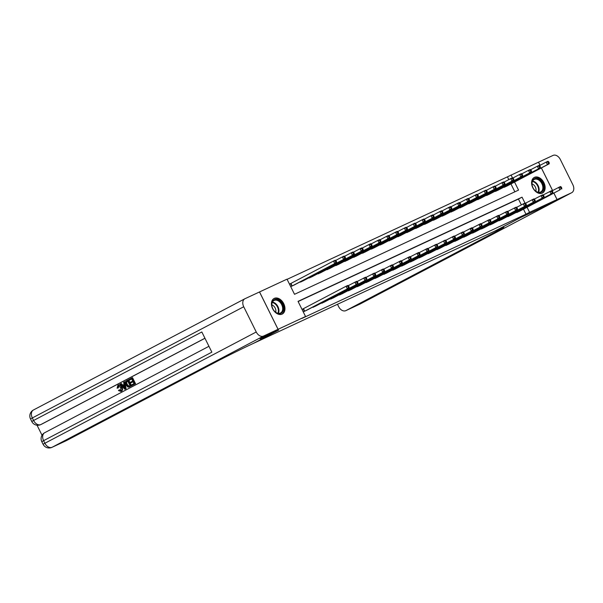 <?xml version="1.0" encoding="UTF-8"?>
<svg xmlns="http://www.w3.org/2000/svg" width="603" height="603" viewBox="0 0 603 603"><rect width="100%" height="100%" fill="white"/><g stroke="black" fill="none" stroke-linecap="round" stroke-linejoin="round"><path stroke-width="0.9" d="M542.278 193.096A8.789 6.098 -117.7 0 1 532.909 187.932A8.789 6.098 -117.7 0 1 534.281 177.448A8.789 6.098 -117.7 0 1 534.462 177.35A8.789 6.098 -117.7 0 1 543.838 182.521A8.789 6.098 -117.7 0 1 542.466 193.005A8.789 6.098 -117.7 0 1 542.278 193.096M282.106 314.118A8.789 6.098 -117.7 0 1 272.737 308.947A8.789 6.098 -117.7 0 1 274.109 298.462A8.789 6.098 -117.7 0 1 274.29 298.372A8.789 6.098 -117.7 0 1 283.659 303.543A8.789 6.098 -117.7 0 1 282.294 314.027A8.789 6.098 -117.7 0 1 282.106 314.118M244.826 298.786A6.761 4.688 62.3 0 0 243.725 306.754L32.328 417.954A6.761 4.688 -117.7 0 1 33.436 409.995L244.826 298.786A6.761 4.688 62.3 0 1 244.969 298.719L287.005 279.166L294.52 294.302L518.542 190.103L514.54 182.046M508.804 179.619L507.432 176.852L287.096 279.34M507.432 176.852L538.494 162.184L540.062 165.335M514.856 191.814L510.945 183.938M290.729 286.659L294.814 284.684M290.488 283.666L289.478 284.134M299.314 282.317L303.678 280.561M308.171 278.194L312.535 276.445M317.035 274.079L321.399 272.322M325.899 269.956L330.256 268.199M334.755 265.833L339.12 264.076M343.62 261.71L347.984 259.953M352.476 257.587L356.84 255.83M361.34 253.464L365.704 251.707M370.204 249.341L374.569 247.592M379.061 245.225L383.425 243.469M387.925 241.102L392.289 239.346M396.789 236.979L401.153 235.223M405.646 232.856L410.01 231.1M414.51 228.733L418.874 226.977M423.374 224.61L427.738 222.854M432.23 220.487L436.595 218.738M441.095 216.371L445.459 214.615M449.959 212.248L454.323 210.492M458.815 208.125L463.179 206.369M467.679 204.002L472.043 202.246M476.543 199.879L480.908 198.123M485.4 195.756L489.764 194M494.264 191.633L498.628 189.885M503.128 187.518L507.485 185.762M524.964 203.045L522.047 197.166L298.033 301.372L305.548 316.507L301.952 318.399L525.967 214.201L523.472 209.173M521.331 204.854L518.452 199.058L298.116 301.545M303.256 311.894L307.342 309.919M303.015 308.894L302.005 309.369M311.834 307.553L316.198 305.796M320.698 303.43L325.062 301.673M329.562 299.307L333.926 297.55M338.419 295.191L342.783 293.435M347.283 291.068L351.647 289.312M356.147 286.945L360.511 285.189M365.003 282.822L369.368 281.066M373.868 278.699L378.232 276.943M382.732 274.576L387.096 272.82M391.588 270.453L395.952 268.697M400.452 266.338L404.817 264.581M409.316 262.215L413.681 260.458M418.173 258.092L422.537 256.335M427.037 253.969L431.401 252.212M435.901 249.846L440.258 248.089M444.758 245.722L449.122 243.966M453.622 241.599L457.986 239.843M462.478 237.484L466.843 235.728M471.342 233.361L475.707 231.605M480.207 229.238L484.571 227.482M489.063 225.115L493.427 223.359M497.927 220.992L502.291 219.236M506.791 216.869L511.156 215.113M515.648 212.746L520.012 210.99M553.878 193.179L557.036 199.533L539.059 208.985L520.449 217.638L495.282 230.881L252.265 343.921A28.183 0.686 153.6 0 0 216.567 361.619L66.292 440.672A6.761 4.869 65.1 0 1 66.142 440.748A6.761 4.869 65.1 0 1 65.983 440.816M243.725 306.754L256.245 331.989A6.761 4.688 62.3 0 0 263.511 336.067L278.043 329.306L260.066 338.758L278.707 330.09L260.097 338.743M260.104 338.743L278.073 329.291L259.539 291.942M541.358 167.943L552.589 190.571M557.036 199.533L529.562 212.309L527.067 207.281M525.967 214.201L529.562 212.309M305.548 316.507L278.073 329.291M278.707 330.09L253.546 343.326L278.707 330.09M512.437 177.81L511.027 174.96M518.452 199.058L522.047 197.166M304.266 311.419L349.054 287.978L306.218 310.515M302.02 309.407L346.032 286.274L347.803 285.453L348.579 285.965L347.871 286.297L348.376 287.307L349.084 286.975L348.579 285.965M348.376 287.307L347.283 288.799L346.032 286.274L347.871 286.297M349.054 287.978L349.084 286.975M293.691 285.279L336.527 262.742L334.755 263.564L333.504 261.046L289.493 284.171M335.343 261.061L333.504 261.046L335.276 260.217L336.052 260.73L335.343 261.061L335.848 262.071L336.557 261.74L336.052 260.73M335.848 262.071L334.755 263.564L291.746 286.191M336.557 261.74L336.527 262.742M313.13 307.296L356.139 284.676L315.075 306.392M348.165 285.694L356.659 281.33L357.443 281.842L356.735 282.174L357.232 283.184L357.941 282.852L357.443 281.842M357.232 283.184L356.139 284.676L354.888 282.151L356.735 282.174M357.918 283.855L357.941 282.852M321.994 303.181L365.003 280.553L323.939 302.269M357.029 281.571L365.524 277.207L366.3 277.719L365.591 278.051L366.096 279.061L366.805 278.729L366.3 277.719M366.096 279.061L365.003 280.553L363.752 278.036L365.591 278.051M366.775 279.732L366.805 278.729M330.851 299.058L375.639 275.609L332.803 298.153M365.885 277.448L374.388 273.084L375.164 273.596L374.455 273.928L374.953 274.938L375.669 274.606L375.164 273.596M374.953 274.938L373.868 276.43L372.616 273.913L374.455 273.928M375.639 275.609L375.669 274.606M302.548 281.156L345.391 258.619L343.62 259.441L342.361 256.923L335.637 260.458M344.207 256.938L342.361 256.923L344.14 256.094L344.916 256.607L344.207 256.938L344.705 257.948L345.413 257.617L344.916 256.607M344.705 257.948L343.62 259.441L300.603 282.068M345.413 257.617L345.391 258.619M311.412 277.041L354.247 254.496L352.476 255.325L351.225 252.8L344.501 256.335M353.072 252.815L351.225 252.8L352.996 251.971L353.78 252.484L353.072 252.815L353.569 253.825L354.278 253.494L353.78 252.484M353.569 253.825L352.476 255.325L309.467 277.945M354.278 253.494L354.247 254.496M320.276 272.918L363.112 250.373L361.34 251.202L360.089 248.677L353.366 252.212M361.928 248.692L360.089 248.677L361.86 247.856L362.637 248.368L361.928 248.692L362.433 249.702L363.142 249.371L362.637 248.368M362.433 249.702L361.34 251.202L318.324 273.822M363.142 249.371L363.112 250.373M339.715 294.935L384.503 271.486L341.66 294.03M374.749 273.325L383.244 268.961L384.028 269.473L383.32 269.805L383.817 270.815L384.526 270.483L384.028 269.473M383.817 270.815L382.724 272.315L381.473 269.79L383.32 269.805M384.503 271.486L384.526 270.483M329.132 268.795L371.976 246.25L370.204 247.079L368.946 244.554L362.222 248.089M370.792 244.569L368.946 244.554L370.724 243.733L371.501 244.245L370.792 244.569L371.29 245.579L371.998 245.255L371.501 244.245M371.29 245.579L370.204 247.079L327.188 269.699M371.998 245.255L371.976 246.25M278.164 313.56A7.605 5.276 -117.7 0 1 274.109 310.756A7.605 5.276 -117.7 0 1 272.164 307.063A7.605 5.276 -117.7 0 1 277.086 299.533A7.605 5.276 -117.7 0 1 283.463 308.027A7.605 5.276 -117.7 0 1 278.164 313.56M274.056 310.688A7.048 4.884 62.3 0 0 277.764 313.228A7.048 4.884 62.3 0 0 280.546 312.972A7.048 4.884 62.3 0 0 282.325 306.264A7.048 4.884 62.3 0 0 276.769 300.241A7.048 4.884 62.3 0 0 273.988 300.505A7.048 4.884 62.3 0 0 272.187 307.146M281.691 314.276L281.654 314.299A8.736 6.053 62.3 0 0 281.691 314.276A8.736 6.053 62.3 0 0 283.892 305.962A8.736 6.053 62.3 0 0 277.011 298.493A8.736 6.053 62.3 0 0 273.558 298.817A8.736 6.053 62.3 0 0 273.521 298.839L273.558 298.817M275.684 312.233A5.012 3.475 62.3 0 0 271.84 304.922M532.472 180.742A7.605 5.276 -117.7 0 1 540.25 180.191A7.605 5.276 -117.7 0 1 543.122 190.314A7.605 5.276 -117.7 0 1 534.281 189.734A7.605 5.276 -117.7 0 1 532.336 186.048A7.605 5.276 -117.7 0 1 532.472 180.742M534.228 189.674A7.048 4.884 62.3 0 0 540.718 191.95A7.048 4.884 62.3 0 0 542.368 190.149A7.048 4.884 62.3 0 0 540.838 182A7.048 4.884 62.3 0 0 534.16 179.483A7.048 4.884 62.3 0 0 532.509 181.284A7.048 4.884 62.3 0 0 532.359 186.123M535.856 191.211A5.012 3.475 62.3 0 0 532.012 183.907M541.863 193.261L541.826 193.277A8.736 6.053 62.3 0 0 541.863 193.261A8.736 6.053 62.3 0 0 543.906 191.023A8.736 6.053 62.3 0 0 542.014 180.915A8.736 6.053 62.3 0 0 533.73 177.795A8.736 6.053 62.3 0 0 533.693 177.817L533.73 177.795M118.844 385.649L118.384 387.797L117.11 388.181L117.871 385.242L118.437 384.978C119.846 384.443 121.03 385.144 122.002 387.073C122.899 388.95 122.741 390.322 121.535 391.181L121.369 391.264M117.871 385.242C119.281 384.706 120.464 385.407 121.437 387.337C122.334 389.214 122.175 390.586 120.969 391.445L118.429 390.563L119.515 389.794L121.218 390.465M124.263 381.978L124.829 381.714L126.117 388.671L125.432 389.033L124.866 389.297L120.148 384.141L120.796 383.802L122.213 385.407L124.052 384.443L123.615 382.317L124.263 381.978L125.552 388.935L124.866 389.297M120.796 383.802L121.361 383.538L122.756 385.121M130.828 382.928L130.482 382.234L132.743 381.036L131.703 378.94L129.163 380.282L128.816 379.581L131.967 377.923L132.532 377.659L135.539 383.719L131.929 385.581L131.582 384.88L134.017 383.598L133.09 381.737L130.828 382.928L133.105 381.767M131.718 378.97L129.163 380.282M204.967 338.283L41.909 424.06A6.761 4.869 65.1 0 1 41.75 424.135A6.761 4.869 65.1 0 1 41.599 424.21M37.039 425.221L42.029 435.26M127.987 380.018L128.552 379.754L131.56 385.814L127.866 387.058L125.967 384.94C124.994 383.011 125.153 381.639 126.442 380.832L127.987 380.018L130.994 386.078L128.71 387.164M263.511 336.067L52.114 447.268A6.761 4.688 -117.7 0 1 44.856 443.19L43.604 440.665L211.857 352.16L201.832 331.974L33.587 420.479L32.328 417.954L30.527 418.987L31.778 421.505L33.587 420.479A6.761 4.688 -117.7 0 0 40.846 424.557L41.909 424.06M259.501 291.958L278.043 329.306M131.967 377.923L134.974 383.983L135.539 383.719M134.974 383.983L131.929 385.581M127.723 381.036L126.027 382.468L126.577 384.639L128.386 386.41L130.037 385.694L127.723 381.036M127.738 381.066L126.592 382.204L127.143 384.375L128.952 386.146L128.386 386.41L129.163 386.154M130.994 386.078L131.56 385.814M126.834 381.503L127.399 381.239M126.027 382.468L126.592 382.204M126.577 384.639L127.143 384.375M128.952 386.146L129.728 385.89M124.602 387.141L124.21 385.234L122.741 386.01L124.866 388.415L124.602 387.141M125.552 388.935L126.117 388.671M124.218 385.264L123.306 385.747L124.61 387.224M122.741 386.01L123.306 385.747M118.949 390.058L120.653 390.729L120.826 387.661L118.369 385.867M118.324 385.882L117.819 388.061M121.437 387.337L122.002 387.073M557.066 199.51L539.097 208.97L520.449 217.638L496.563 230.286A28.183 0.686 -26.4 0 1 503.829 227.21A28.183 0.686 -26.4 0 1 496.307 231.499L346.032 310.553L360.21 303.957L571.606 192.756L557.066 199.51L553.916 193.156M571.606 192.756A6.761 4.688 62.3 0 0 571.742 192.681A6.761 4.688 62.3 0 0 572.85 184.722L560.323 159.486A6.761 4.688 62.3 0 0 553.064 155.408L538.494 162.184M552.619 190.548L541.388 167.928M540.092 165.312L538.532 162.169M346.032 310.553A6.761 4.869 -114.9 0 1 345.881 310.628A6.761 4.869 -114.9 0 1 338.713 306.761L337.484 304.281M348.579 290.812L393.36 267.363L350.524 289.907M383.614 269.202L392.108 264.845L392.885 265.358L392.176 265.682L392.681 266.692L393.39 266.368L392.885 265.358M392.681 266.692L391.588 268.192L390.337 265.667L392.176 265.682M393.36 267.363L393.39 266.368M357.436 286.689L402.224 263.247L359.388 285.784M392.47 265.079L400.972 260.722L401.749 261.235L401.04 261.566L401.538 262.569L402.246 262.245L401.749 261.235M401.538 262.569L400.452 264.069L399.201 261.544L401.04 261.566M402.224 263.247L402.246 262.245M366.3 282.566L409.309 259.946L368.245 281.661M401.334 260.963L409.829 256.599L410.613 257.112L409.904 257.443L410.402 258.453L411.11 258.122L410.613 257.112M410.402 258.453L409.309 259.946L408.058 257.421L409.904 257.443M411.088 259.124L411.11 258.122M375.164 278.443L418.173 255.823L377.109 277.538M410.198 256.84L418.693 252.476L419.469 252.989L418.761 253.32L419.266 254.33L419.974 253.999L419.469 252.989M419.266 254.33L418.173 255.823L416.922 253.298L418.761 253.32M419.944 255.001L419.974 253.999M384.021 274.327L427.037 251.7L385.973 273.415M419.055 252.717L427.557 248.353L428.334 248.866L427.625 249.197L428.122 250.207L428.831 249.876L428.334 248.866M428.122 250.207L427.037 251.7L425.778 249.182L427.625 249.197M428.808 250.878L428.831 249.876M337.997 264.672L380.832 242.135L379.061 242.956L377.81 240.431L371.086 243.974M379.649 240.454L377.81 240.431L379.581 239.61L380.365 240.122L379.649 240.454L380.154 241.464L380.862 241.132L380.365 240.122M380.154 241.464L379.061 242.956L336.052 265.576M380.862 241.132L380.832 242.135M346.861 260.549L389.696 238.012L387.925 238.833L386.674 236.308L379.95 239.851M388.513 236.331L386.674 236.308L388.445 235.487L389.221 235.999L388.513 236.331L389.018 237.341L389.726 237.009L389.221 235.999M389.018 237.341L387.925 238.833L344.908 261.453M389.726 237.009L389.696 238.012M355.717 256.426L398.56 233.889L396.789 234.71L395.53 232.193L388.807 235.728M397.377 232.208L395.53 232.193L397.302 231.364L398.086 231.876L397.377 232.208L397.874 233.218L398.583 232.886L398.086 231.876M397.874 233.218L396.789 234.71L353.773 257.338M398.583 232.886L398.56 233.889M364.581 252.303L407.417 229.766L405.646 230.587L404.394 228.07L397.671 231.605M406.234 228.085L404.394 228.07L406.166 227.241L406.942 227.753L406.234 228.085L406.739 229.095L407.447 228.763L406.942 227.753M406.739 229.095L405.646 230.587L362.637 253.215M407.447 228.763L407.417 229.766M373.445 248.187L416.281 225.643L414.51 226.472L413.259 223.947L406.535 227.482M415.098 223.962L413.259 223.947L415.03 223.118L415.806 223.63L415.098 223.962L415.603 224.972L416.311 224.64L415.806 223.63M415.603 224.972L414.51 226.472L371.493 249.092M416.311 224.64L416.281 225.643M392.885 270.204L435.894 247.577L394.829 269.3M427.919 248.594L436.414 244.23L437.198 244.743L436.489 245.074L436.987 246.084L437.695 245.753L437.198 244.743M436.987 246.084L435.894 247.577L434.642 245.059L436.489 245.074M437.665 246.755L437.695 245.753M382.302 244.064L425.145 221.52L423.366 222.349L422.115 219.824L415.392 223.359M423.962 219.839L422.115 219.824L423.886 219.002L424.67 219.515L423.962 219.839L424.459 220.849L425.168 220.517L424.67 219.515M424.459 220.849L423.366 222.349L380.357 244.969M425.168 220.517L425.145 221.52M401.749 266.081L446.529 242.632L403.693 265.177M436.783 244.471L445.278 240.107L446.054 240.62L445.346 240.951L445.851 241.961L446.559 241.63L446.054 240.62M445.851 241.961L444.758 243.461L443.507 240.936L445.346 240.951M446.529 242.632L446.559 241.63M391.166 239.941L434.002 217.397L432.23 218.226L430.979 215.701L424.256 219.236M432.818 215.716L430.979 215.701L432.75 214.879L433.527 215.392L432.818 215.716L433.323 216.726L434.032 216.402L433.527 215.392M433.323 216.726L432.23 218.226L389.221 240.846M434.032 216.402L434.002 217.397M410.605 261.958L455.393 238.509L412.55 261.054M445.64 240.348L454.142 235.992L454.918 236.504L454.21 236.828L454.707 237.838L455.416 237.514L454.918 236.504M454.707 237.838L453.622 239.338L452.363 236.813L454.21 236.828M455.393 238.509L455.416 237.514M400.03 235.818L442.866 213.281L441.095 214.103L439.843 211.578L433.112 215.12M441.682 211.6L439.843 211.578L441.615 210.756L442.391 211.269L441.682 211.6L442.18 212.61L442.896 212.279L442.391 211.269M442.18 212.61L441.095 214.103L398.078 236.723M442.896 212.279L442.866 213.281M419.469 257.835L462.478 235.215L421.414 256.931M454.504 236.225L462.998 231.869L463.782 232.381L463.074 232.713L463.571 233.715L464.28 233.391L463.782 232.381M463.571 233.715L462.478 235.215L461.227 232.69L463.074 232.713M464.25 234.394L464.28 233.391M408.887 231.695L451.73 209.158L449.951 209.98L448.7 207.455L441.976 210.997M450.547 207.477L448.7 207.455L450.471 206.633L451.255 207.146L450.547 207.477L451.044 208.487L451.753 208.156L451.255 207.146M451.044 208.487L449.951 209.98L406.942 232.6M451.753 208.156L451.73 209.158M428.326 253.712L473.114 230.271L430.278 252.808M463.368 232.11L471.863 227.746L472.639 228.258L471.93 228.59L472.435 229.6L473.144 229.268L472.639 228.258M472.435 229.6L471.342 231.092L470.091 228.567L471.93 228.59M473.114 230.271L473.144 229.268M417.751 227.572L460.586 205.035L458.815 205.857L457.564 203.339L450.84 206.874M459.403 203.354L457.564 203.339L459.335 202.51L460.112 203.023L459.403 203.354L459.908 204.364L460.617 204.033L460.112 203.023M459.908 204.364L458.815 205.857L415.806 228.484M460.617 204.033L460.586 205.035M437.19 249.589L480.207 226.969L439.135 248.685M472.224 227.987L480.727 223.623L481.503 224.135L480.795 224.467L481.292 225.477L482.001 225.145L481.503 224.135M481.292 225.477L480.207 226.969L478.948 224.444L480.795 224.467M481.978 226.148L482.001 225.145M426.615 223.449L469.451 200.912L467.679 201.734L466.428 199.216L459.697 202.751M468.267 199.231L466.428 199.216L468.199 198.387L468.976 198.9L468.267 199.231L468.765 200.241L469.473 199.91L468.976 198.9M468.765 200.241L467.679 201.734L424.663 224.361M469.473 199.91L469.451 200.912M446.054 245.474L489.063 222.846L447.999 244.562M481.088 223.864L489.583 219.5L490.367 220.012L489.651 220.344L490.156 221.354L490.865 221.022L490.367 220.012M490.156 221.354L489.063 222.846L487.812 220.329L489.651 220.344M490.834 222.025L490.865 221.022M454.911 241.351L499.699 217.902L456.863 240.446M489.953 219.741L498.447 215.377L499.224 215.889L498.515 216.221L499.02 217.231L499.729 216.899L499.224 215.889M499.02 217.231L497.927 218.723L496.676 216.206L498.515 216.221M499.699 217.902L499.729 216.899M463.775 237.228L508.563 213.779L465.72 236.323M498.809 215.618L507.304 211.254L508.088 211.766L507.379 212.098L507.877 213.108L508.585 212.776L508.088 211.766M507.877 213.108L506.791 214.608L505.533 212.083L507.379 212.098M508.563 213.779L508.585 212.776M472.639 233.105L517.419 209.656L474.584 232.2M507.673 211.495L516.168 207.138L516.944 207.651L516.236 207.975L516.741 208.985L517.449 208.661L516.944 207.651M516.741 208.985L515.648 210.485L514.397 207.96L516.236 207.975M517.419 209.656L517.449 208.661M481.495 228.982L526.283 205.54L483.448 228.077M516.53 207.372L525.032 203.015L525.808 203.528L525.1 203.859L525.605 204.862L526.313 204.538L525.808 203.528M525.605 204.862L524.512 206.362L523.261 203.837L525.1 203.859M526.283 205.54L526.313 204.538M490.36 224.859L533.369 202.239L492.304 223.954M525.394 203.256L533.889 198.892L534.673 199.405L533.964 199.736L534.462 200.746L535.17 200.415L534.673 199.405M534.462 200.746L533.369 202.239L532.117 199.714L533.964 199.736M535.147 201.417L535.17 200.415M499.224 220.736L542.233 198.116L501.168 219.831M534.258 199.133L542.753 194.769L543.529 195.282L542.821 195.613L543.326 196.623L544.034 196.292L543.529 195.282M543.326 196.623L542.233 198.116L540.981 195.591L542.821 195.613M544.004 197.294L544.034 196.292M508.08 216.62L551.097 193.993L510.032 215.708M543.115 195.01L551.617 190.646L552.393 191.159L551.685 191.49L552.182 192.5L552.898 192.169L552.393 191.159M552.182 192.5L551.097 193.993L549.846 191.475L551.685 191.49M552.868 193.171L552.898 192.169M516.944 212.497L559.953 189.87L518.889 211.593M551.979 190.887L560.473 186.523L561.257 187.036L560.549 187.367L561.046 188.377L561.755 188.046L561.257 187.036M561.046 188.377L559.953 189.87L558.702 187.352L560.549 187.367M561.732 189.048L561.755 188.046M435.472 219.334L478.315 196.789L476.536 197.618L475.285 195.093L468.561 198.628M477.131 195.108L475.285 195.093L477.056 194.264L477.84 194.777L477.131 195.108L477.629 196.118L478.337 195.787L477.84 194.777M477.629 196.118L476.536 197.618L433.527 220.238M478.337 195.787L478.315 196.789M444.336 215.211L487.171 192.666L485.4 193.495L484.149 190.97L477.425 194.505M485.988 190.985L484.149 190.97L485.92 190.149L486.696 190.661L485.988 190.985L486.493 191.995L487.201 191.664L486.696 190.661M486.493 191.995L485.4 193.495L442.391 216.115M487.201 191.664L487.171 192.666M453.2 211.088L496.035 188.543L494.264 189.372L493.013 186.847L486.282 190.382M494.852 186.862L493.013 186.847L494.784 186.026L495.56 186.538L494.852 186.862L495.349 187.872L496.058 187.548L495.56 186.538M495.349 187.872L494.264 189.372L451.248 211.992M496.058 187.548L496.035 188.543M462.056 206.965L504.892 184.428L503.121 185.249L501.869 182.724L495.146 186.267M503.716 182.747L501.869 182.724L503.641 181.902L504.425 182.415L503.716 182.747L504.214 183.757L504.922 183.425L504.425 182.415M504.214 183.757L503.121 185.249L460.112 207.869M504.922 183.425L504.892 184.428M470.92 202.842L513.756 180.305L511.985 181.126L510.733 178.601L504.01 182.144M512.573 178.624L510.733 178.601L512.505 177.779L513.281 178.292L512.573 178.624L513.078 179.634L513.786 179.302L513.281 178.292M513.078 179.634L511.985 181.126L468.976 203.746M513.786 179.302L513.756 180.305M479.777 198.719L522.62 176.182L520.849 177.003L519.59 174.486L512.867 178.021M521.437 174.501L519.59 174.486L521.369 173.656L522.145 174.169L521.437 174.501L521.934 175.511L522.643 175.179L522.145 174.169M521.934 175.511L520.849 177.003L477.832 199.631M522.643 175.179L522.62 176.182M488.641 194.596L531.477 172.059L529.705 172.88L528.454 170.363L521.731 173.898M530.301 170.378L528.454 170.363L530.225 169.533L531.009 170.046L530.301 170.378L530.798 171.388L531.507 171.056L531.009 170.046M530.798 171.388L529.705 172.88L486.696 195.508M531.507 171.056L531.477 172.059M497.505 190.48L540.341 167.936L538.569 168.765L537.318 166.24L530.595 169.775M539.157 166.255L537.318 166.24L539.09 165.41L539.866 165.923L539.157 166.255L539.662 167.265L540.371 166.933L539.866 165.923M539.662 167.265L538.569 168.765L495.553 191.385M540.371 166.933L540.341 167.936M506.362 186.357L549.205 163.812L547.434 164.642L546.175 162.117L539.451 165.652M548.021 162.132L546.175 162.117L547.954 161.295L548.73 161.808L548.021 162.132L548.519 163.142L549.227 162.81L548.73 161.808M548.519 163.142L547.434 164.642L504.417 187.262M549.227 162.81L549.205 163.812M304.394 311.359L303.143 308.834M304.719 311.193L303.46 308.668M290.94 283.433L292.191 285.958M290.616 283.598L291.867 286.124M272.435 302.103A7.048 4.884 -117.7 0 1 273.023 302.216A7.048 4.884 -117.7 0 1 278.013 306.776A7.048 4.884 -117.7 0 1 278.345 313.341M277.893 313.259A6.814 4.726 62.3 0 0 277.47 306.95A6.814 4.726 62.3 0 0 272.684 302.616A6.814 4.726 62.3 0 0 272.239 302.525M532.607 181.081A7.048 4.884 -117.7 0 1 537.944 185.287A7.048 4.884 -117.7 0 1 538.622 192.123A7.048 4.884 -117.7 0 1 538.517 192.319M538.064 192.244A6.814 4.726 62.3 0 0 538.102 192.161A6.814 4.726 62.3 0 0 537.492 185.626A6.814 4.726 62.3 0 0 532.419 181.503M208.947 346.303L44.712 432.705A6.761 4.688 -117.7 0 0 43.604 440.665L41.803 441.697L43.054 444.215L256.245 331.989M43.054 444.215A6.761 6.761 0 0 0 51.964 447.343A6.761 4.869 -114.9 0 0 52.114 447.268L66.292 440.672M204.945 338.23L40.846 424.557A6.761 4.869 -114.9 0 1 40.687 424.633L41.75 424.135M41.803 441.697A6.761 6.761 0 0 1 44.712 432.705A6.761 4.688 -117.7 0 1 44.856 432.63M30.527 418.987A6.761 6.761 0 0 1 33.436 409.995A6.761 4.688 -117.7 0 1 33.58 409.919M123.947 387.382L124.519 387.118M495.87 230.61L496.307 231.499M360.496 303.806A6.761 4.688 -117.7 0 1 360.353 303.882A6.761 4.688 -117.7 0 1 360.21 303.957A6.761 4.869 65.1 0 1 360.059 304.033A6.761 4.869 65.1 0 1 359.901 304.1M51.964 447.343L66.142 440.748M31.778 421.505A6.761 6.761 0 0 0 40.687 424.633M129.818 386.719L129.253 386.983M345.881 310.628L360.059 304.033A6.761 6.761 0 0 0 360.353 303.882L571.742 192.681"/></g></svg>
